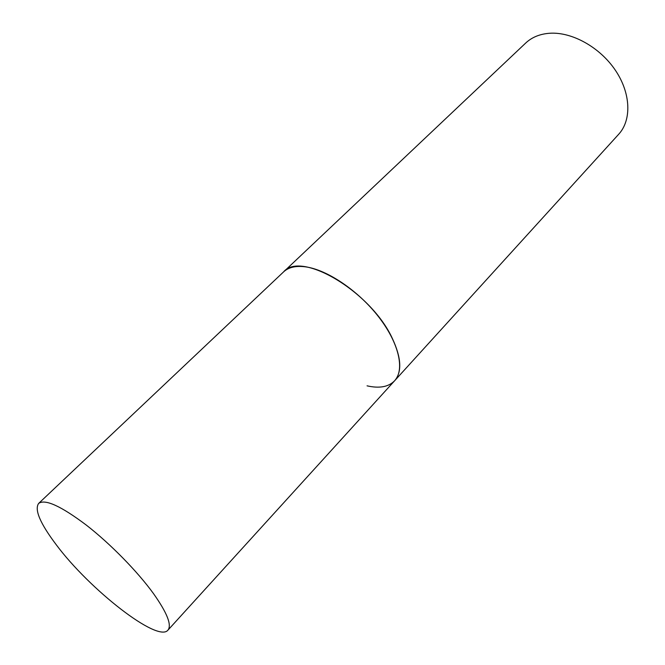 <?xml version="1.0" encoding="UTF-8"?>
<svg xmlns="http://www.w3.org/2000/svg" width="665" height="665" viewBox="0 0 665 665"><rect width="100%" height="100%" fill="white"/><g stroke="black" fill="none" stroke-linecap="round" stroke-linejoin="round"><path stroke-width="1" d="M56.184 544.66C40.091 523.297 34.256 509.548 38.67 503.397C45.129 498.8 61.047 506.065 86.425 525.184C110.481 543.904 137.597 571.609 153.565 593.704C167.173 612.972 171.961 625.125 167.929 630.162C157.829 643.013 89.451 589.423 56.184 544.66M367.055 385.833C379.407 388.634 388.601 386.947 394.628 380.762L618.699 134.247C631.725 120.132 630.96 93.391 615.433 70.349C599.988 47.29 572 31.754 549.739 33.25C539.93 33.957 531.917 37.215 525.699 43.042L283.598 271.877C301.012 250.339 371.07 291.702 392.433 338.618C401.394 357.903 402.125 371.951 394.628 380.762C404.943 369.715 399 343.132 378.726 316.981C358.535 290.829 327.172 269.666 305.36 266.823C295.75 265.609 288.502 267.297 283.598 271.877L38.67 503.397M167.929 630.162L394.628 380.762"/></g></svg>
